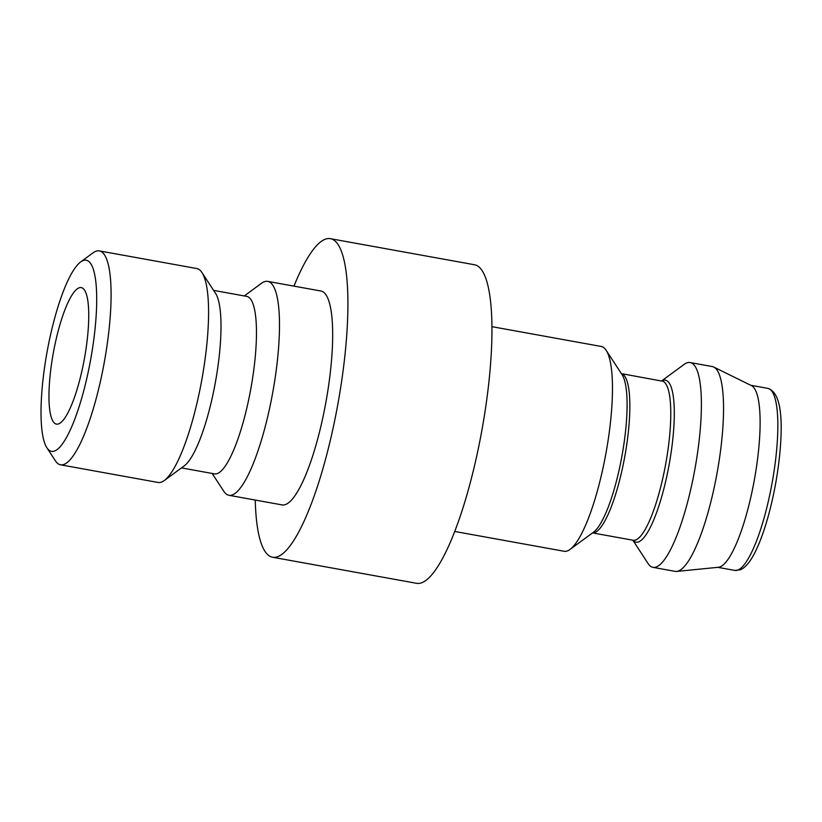 <?xml version="1.0" encoding="UTF-8"?>
<svg xmlns="http://www.w3.org/2000/svg" width="822" height="822" viewBox="0 0 822 822"><rect width="100%" height="100%" fill="white"/><g stroke="black" fill="none" stroke-linecap="round" stroke-linejoin="round"><path stroke-width="1.23" d="M244.278 295.941L261.458 283.313A108.699 24.773 100.3 0 1 267.695 281.381A108.699 24.773 100.3 0 1 275.195 377.606A108.699 24.773 100.3 0 1 228.978 495.296A108.699 24.773 100.3 0 1 223.81 491.289L212.148 473.441M228.978 495.296L282.152 504.924A108.699 24.773 -79.7 0 0 328.379 387.234A108.699 24.773 -79.7 0 0 320.878 291.009L267.695 281.381M213.628 290.392L246.672 296.372A90.194 20.55 100.3 0 1 252.899 376.219A90.194 20.55 100.3 0 1 214.542 473.883L181.487 467.893M80.577 261.992L93.05 252.827A108.699 24.773 100.3 0 1 99.298 250.895L196.797 268.537A108.699 24.773 100.3 0 1 201.955 272.544L215.508 293.279A90.194 20.55 100.3 0 1 217.45 369.808A90.194 20.55 100.3 0 1 184.272 465.858L164.308 480.521A108.699 24.773 100.3 0 1 158.071 482.463L60.571 464.81A108.699 24.773 100.3 0 1 55.403 460.803L46.936 447.846A97.13 22.132 100.3 0 1 44.85 365.43A97.13 22.132 100.3 0 1 80.577 261.992A97.13 22.132 100.3 0 1 92.855 346.257A97.13 22.132 100.3 0 1 46.936 447.846M201.955 272.544A108.699 24.773 100.3 0 1 204.288 364.773A108.699 24.773 100.3 0 1 164.308 480.521M99.298 250.895A108.699 24.773 100.3 0 1 106.798 347.12A108.699 24.773 100.3 0 1 60.571 464.81M330.352 238.668L474.386 264.735A161.893 36.887 100.3 0 1 485.555 408.051A161.893 36.887 100.3 0 1 416.713 583.332L272.678 557.265A161.893 36.887 -79.7 0 0 341.52 381.983A161.893 36.887 -79.7 0 0 330.352 238.668A161.893 36.887 -79.7 0 0 293.978 286.138M255.252 500.053A161.893 36.887 -79.7 0 0 272.678 557.265M454.813 531.474L564.108 551.264A104.075 23.715 -79.7 0 0 570.088 549.404A104.075 23.715 -79.7 0 0 608.372 438.578A104.075 23.715 -79.7 0 0 606.133 350.285A104.075 23.715 -79.7 0 0 601.19 346.452L491.895 326.663M632.837 540.198L648.075 563.522A104.075 23.715 -79.7 0 0 653.028 567.355A104.075 23.715 -79.7 0 0 697.282 454.679A104.075 23.715 -79.7 0 0 690.1 362.543A104.075 23.715 -79.7 0 0 684.13 364.403L661.669 380.905M653.028 567.355L675.181 571.372A104.075 23.715 -79.7 0 0 676.742 571.424A104.075 23.715 -79.7 0 0 719.435 458.686A104.075 23.715 -79.7 0 0 713.743 367.044A104.075 23.715 -79.7 0 0 712.263 366.561L690.1 362.543M676.742 571.424L718.51 567.262A92.506 21.084 -79.7 0 0 756.466 467.05A92.506 21.084 -79.7 0 0 751.4 385.59L713.743 367.044M86.002 349.001A69.377 15.813 100.3 0 1 56.492 424.121A69.377 15.813 100.3 0 1 51.704 362.697A69.377 15.813 100.3 0 1 81.214 287.577A69.377 15.813 100.3 0 1 86.002 349.001M570.088 549.404L593.576 532.153A82.303 18.752 -79.7 0 0 623.847 444.507A82.303 18.752 -79.7 0 0 622.079 374.678L606.133 350.285M661.987 380.956A80.946 18.444 -79.7 0 1 667.577 452.614A80.946 18.444 -79.7 0 1 635.858 539.92A80.946 18.444 -79.7 0 1 633.146 540.26L592.539 532.903A80.946 18.444 -79.7 0 0 594.933 532.512A80.946 18.444 -79.7 0 0 626.652 445.205A80.946 18.444 -79.7 0 0 621.391 373.62L661.669 381.059M632.95 540.218A82.303 18.752 -79.7 0 0 638.797 541.821A82.303 18.752 -79.7 0 0 671.04 453.056A82.303 18.752 -79.7 0 0 662.614 380.535A82.303 18.752 -79.7 0 0 661.792 380.925M734.858 570.417A92.506 21.084 -79.7 0 0 737.951 570.036A92.506 21.084 -79.7 0 0 774.19 470.256A92.506 21.084 -79.7 0 0 767.81 388.364C779.348 391.858 783.428 412.778 780.037 451.124C778.013 473.123 774.088 494.782 768.272 516.082C765.077 527.57 761.645 537.547 757.956 546.024C752.233 559.309 746.366 567.242 740.334 569.8L734.858 570.417L717.801 567.334M767.81 388.364L750.763 385.282"/></g></svg>
